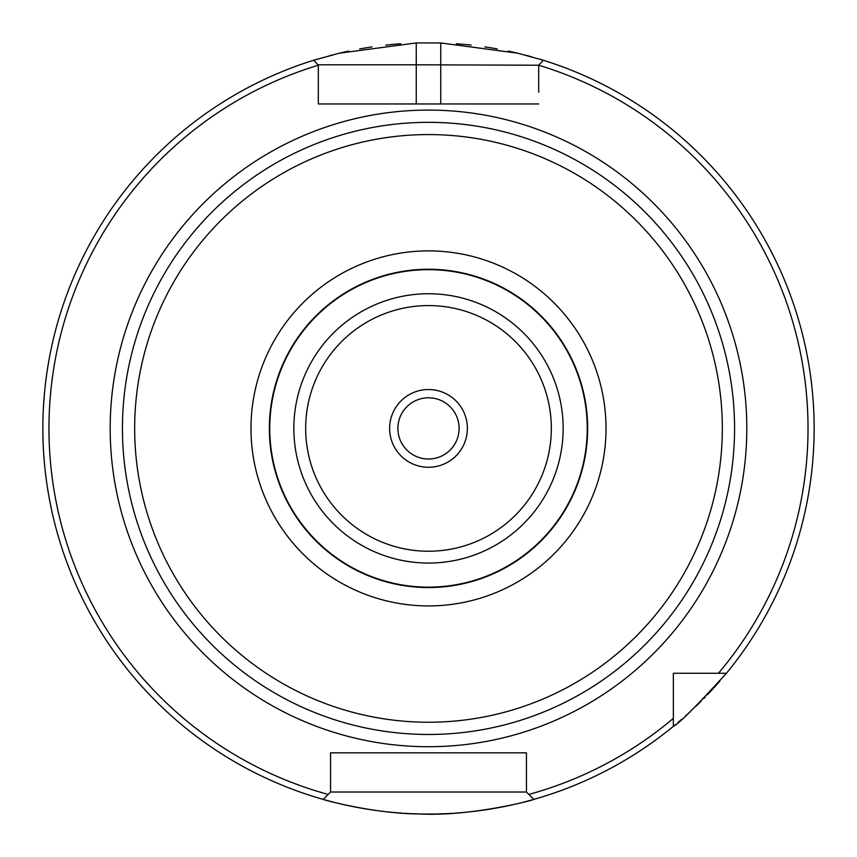 <?xml version="1.0" encoding="UTF-8"?>
<svg xmlns="http://www.w3.org/2000/svg" width="857" height="857" viewBox="0 0 857 857"><rect width="100%" height="100%" fill="white"/><g stroke="black" fill="none" stroke-linecap="round" stroke-linejoin="round"><path stroke-width="1.29" d="M397.894 428.404A30.606 30.606 0 0 0 428.5 459.009A30.606 30.606 0 0 0 459.106 428.404A30.606 30.606 0 0 0 428.5 397.798A30.606 30.606 0 0 0 397.894 428.404M389.624 428.404A38.876 38.876 0 0 0 428.5 467.279A38.876 38.876 0 0 0 467.376 428.404A38.876 38.876 0 0 0 428.5 389.528A38.876 38.876 0 0 0 389.624 428.404M269.344 428.404A159.156 159.156 0 0 0 428.5 587.559A159.156 159.156 0 0 0 587.656 428.404A159.156 159.156 0 0 0 428.5 269.248A159.156 159.156 0 0 0 269.344 428.404M122.433 428.404A306.067 306.067 0 0 0 428.5 734.47A306.067 306.067 0 0 0 734.567 428.404A306.067 306.067 0 0 0 428.5 122.337A306.067 306.067 0 0 0 122.433 428.404M318.311 65.218L318.311 103.965L538.689 103.965L440.744 103.965L440.744 42.946L416.256 42.946L339.436 53.177L313.748 60.226L318.311 65.218A379.533 379.533 0 0 0 328.145 794.428L330.556 792.018L330.556 752.842L526.444 752.842L526.444 792.018L528.855 794.428A379.533 379.533 0 0 0 673.356 718.38L673.356 673.259L718.477 673.259A379.533 379.533 0 0 0 538.689 65.218L538.689 92.213M328.145 794.428L323.175 799.388A385.65 385.65 0 0 1 313.748 60.226M43.621 404.043L44.425 393.567M45.378 384.311L45.592 382.447M46.739 373.813L46.364 376.448M47.906 366.132L47.178 370.802M45.582 382.597L45.367 384.365M44.425 393.642L43.611 404.129M440.744 42.946L517.574 53.177L543.252 60.226A385.65 385.65 0 0 1 726.447 673.259C695.873 706.704 678.176 724.401 673.356 726.35A385.65 385.65 0 0 1 533.825 799.388L528.855 794.428M323.175 799.388C321.846 799.367 373.352 813.818 419.673 813.957C470.75 816.753 534.929 799.806 533.825 799.388A385.65 385.65 0 0 0 673.356 726.35L673.356 718.38M42.871 432.946L43.054 441.087M43.621 452.775L44.425 463.262M45.378 472.518L45.667 474.971M46.353 480.252L46.567 481.805M46.856 483.83L46.342 480.156M719.955 680.951A385.65 385.65 0 0 1 714.224 687.421A385.65 385.65 0 0 0 719.955 680.951M713.549 688.15A385.65 385.65 0 0 1 707.304 694.845A385.65 385.65 0 0 0 713.549 688.15M705.279 696.945A385.65 385.65 0 0 1 703.576 698.701A385.65 385.65 0 0 0 705.279 696.945M701.294 701.005A385.65 385.65 0 0 1 695.584 706.596A385.65 385.65 0 0 0 701.294 701.005M690.281 711.589A385.65 385.65 0 0 1 685.493 715.949A385.65 385.65 0 0 0 690.281 711.589M681.604 719.377A385.65 385.65 0 0 1 677.951 722.515A385.65 385.65 0 0 0 681.604 719.377M675.52 724.551A385.65 385.65 0 0 1 673.881 725.922A385.65 385.65 0 0 0 675.52 724.551M531.801 799.956A385.65 385.65 0 0 1 523.766 802.098A385.65 385.65 0 0 0 531.801 799.956M516.203 803.952A385.65 385.65 0 0 1 488.49 809.362A385.65 385.65 0 0 0 516.203 803.952M487.879 809.458A385.65 385.65 0 0 1 472.078 811.579A385.65 385.65 0 0 0 487.879 809.458M470.343 811.772A385.65 385.65 0 0 1 454.874 813.154A385.65 385.65 0 0 0 470.343 811.772M452.582 813.304A385.65 385.65 0 0 1 437.327 813.957A385.65 385.65 0 0 0 452.582 813.304M435.924 813.979A385.65 385.65 0 0 1 421.076 813.979A385.65 385.65 0 0 0 435.924 813.979M419.673 813.957A385.65 385.65 0 0 1 404.429 813.304A385.65 385.65 0 0 0 419.673 813.957M402.126 813.154A385.65 385.65 0 0 1 386.646 811.772A385.65 385.65 0 0 0 402.126 813.154M384.922 811.579A385.65 385.65 0 0 1 369.121 809.458A385.65 385.65 0 0 0 384.922 811.579M368.51 809.362A385.65 385.65 0 0 1 340.797 803.952A385.65 385.65 0 0 0 368.51 809.362M333.234 802.098A385.65 385.65 0 0 1 325.199 799.956A385.65 385.65 0 0 0 333.234 802.098M314.465 60.001A385.65 385.65 0 0 1 316.736 59.304A385.65 385.65 0 0 0 314.465 60.001M330.052 55.534A385.65 385.65 0 0 1 331.616 55.116A385.65 385.65 0 0 0 330.052 55.534M339.436 53.177A385.65 385.65 0 0 1 348.778 51.077A385.65 385.65 0 0 0 339.436 53.177M359.651 48.945A385.65 385.65 0 0 1 372.045 46.91A385.65 385.65 0 0 0 359.651 48.945M385.789 45.121A385.65 385.65 0 0 1 400.669 43.761A385.65 385.65 0 0 0 385.789 45.121M456.31 43.761A385.65 385.65 0 0 1 471.125 45.11A385.65 385.65 0 0 0 456.31 43.761M484.816 46.889A385.65 385.65 0 0 1 497.21 48.924A385.65 385.65 0 0 0 484.816 46.889M508.147 51.066A385.65 385.65 0 0 1 517.574 53.177A385.65 385.65 0 0 0 508.147 51.066M525.448 55.137A385.65 385.65 0 0 1 531.843 56.862A385.65 385.65 0 0 0 525.448 55.137M540.317 59.315A385.65 385.65 0 0 1 542.535 60.001A385.65 385.65 0 0 0 540.317 59.315M318.311 92.213L318.311 103.965L416.256 103.965L416.256 64.789L538.689 65.218L543.252 60.226A385.65 385.65 0 0 1 726.447 673.259L718.477 673.259M330.556 768.365L330.556 752.842L338.536 752.842M683.865 673.259L673.356 673.259L673.356 683.768M526.444 768.365L526.444 752.842L330.556 752.842M518.464 103.965L538.689 103.965M416.256 42.946L416.256 64.789L318.311 64.789M330.556 792.018L526.444 792.018M305.67 428.404A122.83 122.83 0 0 0 428.5 551.233A122.83 122.83 0 0 0 551.33 428.404A122.83 122.83 0 0 0 428.5 305.574A122.83 122.83 0 0 0 305.67 428.404M293.844 428.404A134.656 134.656 0 0 0 428.5 563.06A134.656 134.656 0 0 0 563.156 428.404A134.656 134.656 0 0 0 428.5 293.747A134.656 134.656 0 0 0 293.844 428.404M269.762 428.404A158.738 158.738 0 0 1 428.5 269.666A158.738 158.738 0 0 1 587.238 428.404A158.738 158.738 0 0 1 428.5 587.141A158.738 158.738 0 0 1 269.762 428.404M250.983 428.404A177.517 177.517 0 0 0 428.5 605.92A177.517 177.517 0 0 0 606.017 428.404A177.517 177.517 0 0 0 428.5 250.887A177.517 177.517 0 0 0 250.983 428.404M134.667 428.404A293.833 293.833 0 0 1 428.5 134.57A293.833 293.833 0 0 1 722.333 428.404A293.833 293.833 0 0 1 428.5 722.237A293.833 293.833 0 0 1 134.667 428.404M110.189 428.404A318.311 318.311 0 0 0 428.5 746.715A318.311 318.311 0 0 0 746.811 428.404A318.311 318.311 0 0 0 428.5 110.092A318.311 318.311 0 0 0 110.189 428.404"/></g></svg>
